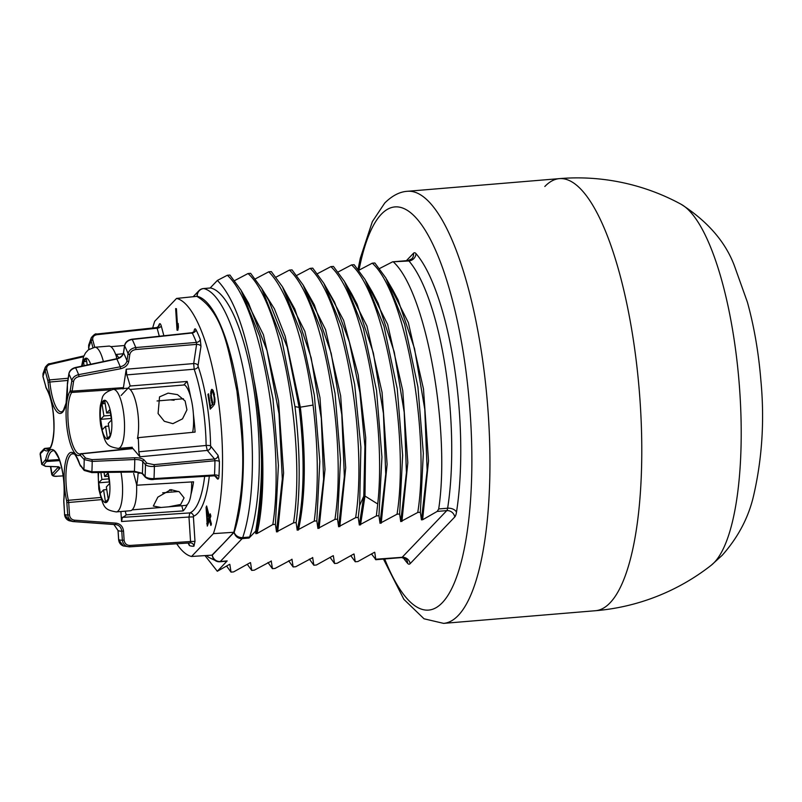 <?xml version="1.0" encoding="UTF-8"?>
<svg xmlns="http://www.w3.org/2000/svg" width="802" height="802" viewBox="0 0 802 802"><rect width="100%" height="100%" fill="white"/><g stroke="black" fill="none" stroke-linecap="round" stroke-linejoin="round"><path stroke-width="1.2" d="M544.829 186.495A216.801 61.965 -94.8 0 1 559.425 178.625A216.801 216.801 0 0 1 681.199 204.32A184.26 52.661 85.2 0 1 738.502 375.526A184.26 52.661 85.2 0 1 714.231 562.523A184.26 52.661 85.2 0 1 711.264 565.23A216.801 216.801 0 0 1 595.425 610.723A216.801 61.965 85.2 0 0 610.031 602.853A216.801 61.965 -94.8 0 0 636.477 362.855A216.801 61.965 -94.8 0 0 559.425 178.625A216.801 61.965 -94.8 0 1 636.477 362.855A216.801 61.965 -94.8 0 1 610.031 602.853A216.801 61.965 85.2 0 1 595.425 610.723L443.596 623.375A216.801 61.965 85.2 0 0 458.203 615.505A216.801 61.965 85.2 0 0 484.649 375.506A216.801 61.965 85.2 0 0 407.596 191.277C399.857 191.688 392.228 195.608 384.729 203.036L372.369 221.593L360.298 258.214L358.063 269.151M210.164 287.988L217.382 280.429C233.492 297.081 245.643 330.083 253.863 379.436C255.267 386.895 258.645 412.378 259.828 430.193C263.016 461.16 261.652 494.784 255.728 531.064L249.051 538.042A7.228 2.065 85.2 0 0 249.602 537.019A137.302 39.238 85.2 0 0 253.673 387.837A137.302 39.238 85.2 0 0 210.605 287.978L203.698 288.55A7.228 6.897 102.2 0 0 197.222 296.319L197.122 296.409M255.728 531.064L255.798 533.641L257.001 533.541L272.83 524.548C285.211 446.052 261.051 305.542 227.327 275.266L217.382 280.429M227.327 275.266L229.923 275.046L241.031 290.194L259.788 336.599L272.951 398.694L278.404 465.28L275.427 524.338L272.83 524.548M275.427 524.338L276.51 531.916L293.532 522.824L296.128 522.613L297.211 530.192L314.234 521.099L316.83 520.889L317.913 528.468L334.945 519.375L337.532 519.165L338.614 526.744L355.647 517.651L358.243 517.44L359.326 525.019L376.349 515.927L378.945 515.706L380.028 523.295L397.05 514.202L399.647 513.982L400.729 521.571L417.752 512.478L420.348 512.257L421.431 519.846L422.624 519.746L437.21 511.415L438.694 508.959L447.636 508.217A7.228 4.491 -171.1 0 1 456.488 512.187A14.456 4.13 85.2 0 1 454.754 516.989L410.133 563.666A14.456 4.13 85.2 0 1 407.596 563.335A7.228 6.456 138.8 0 0 406.133 559.154L401.662 557.56A7.228 2.065 -94.8 0 0 402.143 557.3A7.228 6.717 -136.3 0 1 410.133 563.666M371.456 553.901L375.787 559.495L374.755 552.307M374.534 552.267L357.842 561.55L355.246 561.761L354.053 554.032M353.832 553.992L337.131 563.275L334.534 563.495L333.351 555.756M333.121 555.716L316.429 564.999L313.833 565.22L312.65 557.48M312.75 557.631L295.727 566.723L293.131 566.944L291.948 559.205M292.048 559.355L275.026 568.448L272.429 568.668L271.236 560.929M271.347 561.079L254.314 570.172L251.728 570.392L250.545 562.663M250.304 562.613L233.613 571.896L231.016 572.117L229.843 564.387M229.603 564.337L217.312 571.255L205.001 555.606M227.187 560.919L220.289 561.5A7.228 2.065 85.2 0 1 219.798 561.761L226.705 561.179A7.228 2.065 85.2 0 0 227.187 560.919L217.312 571.255M212.029 555.064A130.074 37.173 -94.8 0 0 212.299 555.134L234.164 532.257A7.228 5.784 18.7 0 0 242.705 537.601A7.228 2.065 85.2 0 1 242.154 538.623A7.228 6.717 -136.3 0 1 234.164 532.257A130.074 37.173 -94.8 0 0 238.024 390.925A130.074 37.173 -94.8 0 0 197.222 296.319A7.228 6.717 43.7 0 1 198.896 290.745L193.182 296.73M456.488 512.187A165.132 47.198 -94.8 0 0 415.997 253.612A7.228 6.456 -41.2 0 1 408.92 260.961L392.599 261.833L379.597 268.5M420.348 512.257L423.336 453.351L417.912 386.855L404.609 324.158L385.862 277.963L374.855 262.976L372.258 263.186L358.895 270.224M399.647 513.982L402.634 455.315L397.241 388.81L383.978 326.153L365.141 279.657L354.143 264.7L351.547 264.911L338.193 271.948M378.945 515.706L381.932 457.05L376.539 390.544L363.366 328.158L344.459 281.422L333.442 266.424L330.845 266.635L317.492 273.672M358.243 517.44L359.617 505.501L360.89 447.265L354.654 384.439L341.792 326.975L323.848 283.307L312.74 268.149L310.143 268.369L296.78 275.397M337.532 519.165L340.509 459.787L335.035 393.361L322.003 331.777L303.146 285.031L292.038 269.873L289.442 270.094L276.078 277.121M316.83 520.889L319.808 461.501L314.344 395.155L301.291 333.462L282.424 286.715L271.327 271.597L268.74 271.818L255.377 278.845M296.128 522.613C300.56 488.478 300.169 449.812 294.956 406.594L281.662 338.965L261.713 288.429L250.625 273.322L248.029 273.542L234.675 280.57M251.728 570.392L247.237 564.247M277.703 531.816L283.597 472.959L278.545 401.02L263.427 334.745L241.733 291.407M248.029 273.542C281.362 302.925 306.023 443.937 293.532 522.824M231.016 572.117L226.535 565.971M257.001 533.541C265.733 497.611 264.76 433.411 253.863 379.436M268.74 271.818C287.788 290.434 305.793 345.171 313.061 405.08C318.274 448.298 318.665 486.974 314.234 521.099M298.404 530.092C305.542 497.521 306.184 456.579 300.339 407.276L285.181 336.228L274.414 308.83L262.454 289.702M355.246 561.761L350.755 555.626M334.534 563.495L330.053 557.35M313.833 565.22L309.351 559.074M293.131 566.944L288.64 560.798M272.429 568.668L267.938 562.523M421.431 519.846L427.145 470.353L424.779 409.291L414.514 348.519L398.053 299.848L392.088 288.74M400.729 521.571L406.424 472.689L404.218 412.368L394.253 352.068L378.143 303.266L371.627 290.865M380.028 523.295L385.732 474.142L383.446 413.471L373.351 352.96L357.08 304.209L351.286 293.181M359.326 525.019L363.787 496.147L364.92 446.594L359.928 392.589L349.351 341.983L334.524 302.133L323.848 283.307M372.258 263.186C406.063 293.221 430.183 435.306 417.752 512.478M351.547 264.911C385.471 295.296 409.421 436.889 397.05 514.202M330.845 266.635C362.865 296.219 386.614 423.205 377.732 503.987L376.349 515.927M310.143 268.369C344.048 299.447 367.897 438.233 355.647 517.651M289.442 270.094C323.346 301.201 347.206 440.017 334.945 519.375M393.692 262.234C426.724 293.021 450.493 431.586 438.694 508.959M401.922 521.47L407.817 462.604L402.764 390.654L387.647 324.379L365.943 281.041M381.221 523.195L387.115 464.338L382.063 392.399L366.945 326.113L345.251 282.785M360.519 524.919L364.98 496.047L365.712 437.681L358.203 375.035L343.627 320.409L324.559 284.53M422.624 519.746L428.519 460.879L423.476 388.93L408.348 322.645L386.644 279.317M375.306 559.265L402.143 557.3L446.764 510.623A7.228 2.065 -94.8 0 0 447.636 508.217A157.904 45.123 -94.8 0 0 408.92 260.961A7.228 2.065 -94.8 0 0 408.128 260.54L411.787 258.856A7.228 6.717 43.7 0 0 413.461 253.292A14.456 4.13 85.2 0 1 415.997 253.612M338.614 526.744L344.359 476.538L341.802 414.624L331.186 353.311L314.304 304.82L303.146 285.031M339.817 526.643L345.712 467.797L340.66 395.877L325.552 329.602L303.858 286.254M317.913 528.468L323.627 479.175L321.311 418.353L311.146 357.732L294.795 309.011L282.424 286.715M319.106 528.368L325 469.521L319.958 397.602L304.85 331.326L283.156 287.978M297.211 530.192C304.349 497.621 304.991 456.679 299.146 407.376L287.276 347.296L268.81 300.67M276.51 531.916L282.314 478.974L279.026 413.812L267.016 350.614L248.55 303.156M255.798 533.641C261.913 506.393 263.257 471.917 259.828 430.193M190.696 397.09A85.744 24.501 -94.8 0 0 187.147 381.441L130.165 385.993A84.711 24.21 -94.8 0 0 126.736 374.895L194.184 369.211A85.934 24.561 85.2 0 1 206.124 445.471L207.287 450.423L139.929 456.779L138.776 451.787A84.711 24.21 -94.8 0 0 138.245 437.651L195.086 432.098A85.744 24.501 -94.8 0 0 193.422 414.484M183.748 385L187.147 381.441M204.66 476.398A85.934 24.561 85.2 0 1 189.773 512.919L188.981 517.029L121.553 521.5L122.365 517.38A84.711 24.21 -94.8 0 0 126.205 514.854L183.177 510.904L181.793 505.731M183.177 510.904A85.744 24.501 -94.8 0 0 187.407 504.408M190.966 494.433A85.744 24.501 -94.8 0 0 193.553 481.822L136.791 485.21A84.711 24.21 -94.8 0 0 138.114 473.25L138.215 472.428M69.062 373.281A1.444 0.882 8.6 0 0 68.872 373.642C69.553 370.574 71.719 368.529 75.358 367.527L116.591 358.745L116.31 354.454L123.177 353.722M118.866 357.963A84.711 24.21 -94.8 0 0 116.31 354.454M129.693 448.589A31.077 8.882 85.2 0 1 128.24 447.596M83.568 356.73L50.195 364.389C47.428 365.201 46.285 366.935 46.737 369.582L49.503 379.917A1.444 0.742 165 0 0 47.859 380.83L48.1 382.233A33.453 9.564 -94.8 0 0 59.649 413.421A33.453 9.564 -94.8 0 0 67.378 385.05L68.922 373.973C69.614 370.885 71.839 368.82 75.599 367.787L116.821 358.995C120.541 357.993 122.786 355.958 123.548 352.9L124.631 345.802C125.503 342.364 128.029 340.248 132.22 339.477L192.259 332.97A115.568 33.032 85.2 0 1 196.4 342.414L196.6 344.369L135.959 349.512C132.601 350.043 130.556 351.677 129.814 354.424L128.741 361.522C127.849 365.201 125.142 367.607 120.631 368.74L78.997 376.589C76.01 377.311 74.205 378.915 73.584 381.401L72.11 391.115L123.428 387.637L123.007 388.98M123.428 387.637L126.225 369.221L193.683 363.567A3.609 2.216 -171.4 0 1 198.054 365.532L198.144 366.464A89.543 25.594 85.2 0 1 210.585 445.942L218.044 455.315L219.397 461.491A119.177 34.065 85.2 0 1 218.946 476.167C218.735 478.714 218.194 479.596 217.322 478.824L214.786 475.847M126.736 374.895L126.225 369.221M130.165 385.993L121.102 395.476M139.929 456.779L132.972 448.569L81.924 453.792L85.603 458.122L91.999 459.636L134.566 457.752C139.227 457.671 142.435 458.433 144.17 460.027A1.444 1.283 139.7 0 0 142.766 461.491L145.453 464.659C147.107 466.082 150.084 466.674 154.375 466.433L214.936 460.739A3.609 1.073 -179.5 0 1 219.397 461.491M132.31 448.368L132.972 448.569L132.31 448.368M136.791 485.21L133.643 473.441M126.205 514.854L125.222 511.175M121.553 521.5L120.912 511.526M194.264 331.316A3.609 2.216 8.6 0 0 194.124 330.735C194.535 328.609 195.157 328.279 196.009 329.722A119.177 34.065 85.2 0 1 200.289 339.457L200.971 346.324L198.054 365.532M138.114 473.25L140.821 473.09M209.302 476.117A89.543 25.594 85.2 0 1 193.543 516.217A3.609 3.449 -110.7 0 0 189.773 512.919L122.365 517.38M210.585 445.942A3.609 0.802 179.1 0 0 206.124 445.471L138.776 451.787M188.37 543.205L188.149 543.034A3.609 3.429 -69.8 0 1 189.392 545.55L188.089 543.034M101.403 499.636L68.691 502.483L69.493 514.874C69.884 517.952 71.589 519.726 74.586 520.187L115.889 523.125C120.34 523.776 122.886 526.433 123.538 531.094L124.12 540.147C124.641 543.566 126.586 545.34 129.944 545.46L129.543 546.844L123.338 545.962L118.676 539.656L118.094 530.613L113.914 524.498L118.094 530.613A98.165 28.06 -94.8 0 0 121.764 531.145L122.345 540.197C123.017 544.478 125.443 546.683 129.643 546.834L190.254 542.894A3.609 3.459 -94.7 0 1 193.944 546.212A119.177 34.065 85.2 0 1 189.392 545.55M64.601 514.423L64.541 514.453C64.872 517.501 66.396 519.596 69.102 520.719L64.601 514.473L63.829 500.669A33.453 9.564 -94.8 0 0 58.325 456.709A33.453 9.564 -94.8 0 0 45.734 459.446L41.724 464.408L45.594 466.373A1.444 0.832 92 0 1 45.333 466.293M59.709 460.619L46.997 461.471A1.444 1.343 -136.3 0 1 45.423 460.198M63.809 502.032L63.769 500.398C64.942 485.27 63.388 471.456 59.107 458.955C55.117 451.506 53.122 448.789 53.112 450.814A32.01 9.153 -94.8 0 0 47.468 460.338L43.529 465.1L45.834 466.313L56.26 466.684C59.378 466.854 60.531 467.466 59.729 468.518A1.444 1.343 -136.3 0 1 58.155 467.245L51.709 474.313C52.24 475.977 54.135 476.629 57.373 476.258L57.263 476.218M207.718 524.969L206.896 510.553L208.841 517.831L207.327 522.062L208.019 522.002L209.533 517.771L208.841 517.831M193.543 516.217L193.412 516.899L188.981 517.029L190.545 541.52L194.986 541.39L193.944 546.212M161.252 325.933A3.609 1.845 165 0 1 157.142 328.208L156.56 327.757L157.142 328.208L96.942 334.695L96.521 334.053L156.761 327.557L159.067 326.053A3.609 3.048 23.1 0 0 159.197 324.349C159.859 323.106 160.54 323.637 161.252 325.933L163.869 335.757M152.691 327.998A129.703 37.072 85.2 0 1 154.726 321.261L176.56 298.424A129.703 37.072 -94.8 0 1 217.222 392.749A129.703 37.072 -94.8 0 1 213.392 533.631L191.558 556.478A129.703 37.072 85.2 0 1 176.721 543.776M206.074 507.486L207.317 526.102L209.452 520.127L210.886 525.49L211.417 523.997L209.984 518.633L210.876 516.147L210.264 513.841L209.372 516.338L206.605 505.992L206.074 507.486L206.896 507.065M212.921 392.198L214.164 397.471L214.355 404.84L214.976 399.145L213.192 390.404L211.788 389.341L210.866 391.326L210.806 397.952L212.36 404.398L210.475 406.373L208.51 393.792L207.918 394.414L210.224 409.15L213.292 405.942L211.237 395.476L211.778 391.887L213.613 392.138L212.009 391.637M176.43 308.69L175.638 308.58L177.031 330.173L177.813 330.284L178.395 327.186L178.154 323.507L177.573 326.615L176.43 308.69M206.896 510.553L207.578 510.493L209.533 517.771M207.217 519.155L206.766 507.425M209.372 516.338L210.545 514.914M211.287 524.358L210.144 520.067L209.452 520.127M212.36 404.398L210.475 406.373L210.826 408.529M211.838 400.088L213.031 404.278M212.269 389.511L211.287 393.872M214.966 400.86L214.766 402.985M213.362 393.251L214.054 393.191L214.405 394.654M214.054 393.191L213.613 392.138M176.34 308.68L177.844 330.133M178.325 326.224L177.573 326.615M206.705 523.806L207.397 523.746M207.918 394.414L208.59 394.353M211.668 402.594L212.36 402.544M211.217 400.549L211.898 400.499M210.806 397.952L211.487 397.892M210.585 395.657L211.257 395.597M210.595 393.12L211.287 393.06M210.866 391.326L211.558 391.266M211.317 389.842L212.009 389.782M213.944 402.233L214.635 402.173M214.284 400.87L214.966 400.82M214.314 399.326L214.976 399.266M214.164 397.471L214.806 397.411M213.753 394.865L214.435 394.805M212.44 391.697L213.121 391.647M177.031 330.173L177.713 330.113M213.392 533.631L233.813 532.277L223.237 543.696L211.939 555.154L191.558 556.478M233.813 532.277C248.82 470.122 241.362 432.208 236.931 391.015C229.051 353.562 224.189 312.84 196.861 296.349L176.56 298.424M67.839 380.439L49.864 382.033L49.503 379.917L68.17 378.253M123.648 352.268A1.444 0.882 8.6 0 0 123.498 352.569L123.498 352.569A1.444 0.882 8.6 0 0 123.548 352.9A98.165 28.06 -94.8 0 1 126.987 360.74C126.265 363.847 124.019 365.862 120.25 366.805L78.616 374.654C74.887 375.557 72.631 377.541 71.839 380.619L70.085 391.226A33.453 9.564 -94.8 0 0 67.438 431.165A33.453 9.564 -94.8 0 0 80.09 455.105L84.2 459.576L92.2 461.411L134.766 459.516C138.656 459.456 141.322 460.107 142.766 461.491A98.165 28.06 -94.8 0 1 142.405 473.31L134.405 471.285L91.879 471.776L83.889 469.611L79.809 464.418A33.453 9.564 -94.8 0 0 66.616 457.912A33.453 9.564 -94.8 0 0 66.716 501.09L67.719 514.934C68.23 518.774 70.355 520.989 74.105 521.571L115.408 524.498C119.117 525.049 121.232 527.265 121.764 531.145L123.538 531.094M191.718 333.251L192.259 332.97A3.609 2.797 153.8 0 0 196.009 329.722M135.959 349.512L135.759 347.547L196.4 342.414A3.609 2.506 158.5 0 0 200.289 339.457M198.144 366.464A3.609 2.306 160.9 0 1 194.184 369.211L193.683 363.567L196.6 344.369A3.609 2.216 -171.4 0 1 200.971 346.324M210.776 446.764A3.609 3.218 139.7 0 1 207.287 450.423L214.545 458.975A3.609 3.218 139.7 0 0 218.044 455.315M144.17 460.027L146.846 463.195L153.984 464.659L214.545 458.975L214.936 460.739A115.568 33.032 85.2 0 1 214.495 474.974L154.004 478.593C149.753 478.714 146.776 478.012 145.092 476.478L142.405 473.31A1.444 1.283 -40.3 0 0 142.686 474.132L142.686 474.132C141.824 473.07 139.007 472.398 134.215 472.117L134.405 471.285A91.017 26.015 -94.8 0 0 134.766 459.516L134.566 457.752M214.495 474.974L214.034 475.736L214.495 474.974A3.609 1.494 -177 0 1 218.946 476.167M153.533 479.365L214.204 475.827L216.62 476.779A3.609 3.218 -40.3 0 1 217.322 478.824M129.944 545.46L190.545 541.52L190.254 542.894A115.568 33.032 85.2 0 1 190.084 542.904L129.543 546.844M41.724 464.408L40.1 454.022L44.24 449.872A33.453 9.564 -94.8 0 0 54.015 429.21A33.453 9.564 -94.8 0 0 46.145 387.727L42.987 376.409L42.997 373.662L45.313 367.176L45.092 370.494L47.859 380.83M40.1 454.022L40.681 452.398L44.15 448.779A1.444 1.343 43.7 0 1 44.952 448.388L50.045 447.907M89.042 349.341L88.671 345.101L91.338 337.642L91.137 340.91L92.922 347.577M49.433 363.958L45.313 367.176C47.498 364.439 48.932 363.306 49.604 363.777L50.195 364.389M70.365 390.333A1.444 0.882 -171.4 0 0 72.11 391.115L71.699 392.449L111.037 389.792M128.741 361.522A1.444 0.882 -171.4 0 1 126.987 360.74L128.069 353.642A107.237 30.646 -94.8 0 0 124.631 345.802A1.444 0.882 8.6 0 1 124.581 345.472L124.581 345.472C125.403 342.083 127.849 339.998 131.939 339.216L132.22 339.477A114.465 32.712 -94.8 0 1 135.759 347.547C131.568 348.208 129.002 350.243 128.069 353.642A1.444 0.882 -171.4 0 0 129.814 354.424M192.68 432.338A28.902 8.261 -94.8 0 0 184.59 384.93L130.135 389.471M168.119 393.13L177.523 394.654L185.112 400.97L186.946 409.822L182.515 418.844L172.901 423.667L164.32 421.281L158.084 413.541L159.538 396.87L168.119 393.13M170.265 399.857L174.104 400.228M168.53 506.834L161.032 507.465L153.332 506.052L157.834 497.14L170.876 489.631L179.267 491.796L184.059 497.841L180.681 504.458L168.53 506.834L185.493 505.42A28.902 8.261 -94.8 0 0 191.638 481.942M171.337 490.654L169.563 489.801M137.463 438.473A29.634 8.471 -94.8 0 0 137.403 409.802A29.634 8.471 85.2 0 0 128.019 388.238M103.889 415.957L100.651 419.336L102.285 429.752L105.513 426.363L107.418 438.504L110.185 435.606L108.29 423.466L111.518 420.078L109.894 409.672L106.656 413.05L104.751 400.91L101.984 403.807L103.889 415.957L110.786 415.376M101.984 403.807L105.172 403.546M106.656 413.05L110.375 412.749M105.513 426.363L108.701 426.103M100.651 419.336L111.267 418.454M103.378 361.562A29.634 8.471 -94.8 0 0 94.806 347.266L108.882 346.093A29.634 8.471 85.2 0 1 116.47 356.85M87.238 364.99L86.275 358.795L83.498 361.702L84.12 365.662M83.498 361.702L86.686 361.431M98.075 472.548L98.816 489.18C103.548 507.195 103.628 509.691 116.26 511.917L130.335 510.744A29.634 8.471 -94.8 0 0 136.571 484.378M100.851 472.508L101.934 479.436L108.841 478.864M104.07 472.478L104.711 476.538L107.939 473.16L109.573 483.566L106.335 486.944L108.24 499.095L105.473 501.992L103.568 489.852L100.33 493.23L98.706 482.824L101.934 479.436M104.711 476.538L108.42 476.228M103.568 489.852L106.756 489.581M98.706 482.824L109.323 481.942M358.995 270.164A202.345 57.834 85.2 0 1 381.371 214.174A202.345 57.834 85.2 0 1 463.546 354.344A202.345 57.834 85.2 0 1 442.223 602.773A202.345 57.834 85.2 0 1 384.679 558.974M403.175 557.621A165.132 47.198 -94.8 0 0 407.596 563.335M413.461 253.292L406.383 260.68M454.754 516.989A7.228 6.717 43.7 0 0 446.764 510.623L437.21 511.415M206.455 555.505L208.731 557.38L217.673 561.621A7.228 7.228 0 0 0 219.798 561.761A7.228 2.065 85.2 0 1 219.618 561.741A7.228 6.897 -77.8 0 1 212.299 555.134A7.228 6.717 43.7 0 0 220.289 561.5L242.154 538.623L249.051 538.042M203.307 288.6A7.228 2.065 85.2 0 1 203.518 288.54A7.228 2.065 85.2 0 1 203.698 288.55A137.302 39.238 -94.8 0 1 246.775 388.419A137.302 39.238 -94.8 0 1 242.705 537.601L249.602 537.019M313.061 405.08L299.146 407.376L294.956 406.594M377.732 503.987L364.98 496.047L363.787 496.147L359.617 505.501M193.974 331.717L194.124 330.735M118.676 539.606L118.676 539.656A107.237 30.646 -94.8 0 0 122.345 540.197L124.12 540.147M63.809 502.082L64.601 514.473A77.523 22.155 85.2 0 0 67.719 514.934L69.493 514.874M59.328 459.546L47.468 460.338A1.444 0.992 -168.3 0 1 45.734 459.446M59.729 468.518L53.513 475.015C52.932 475.917 54.255 476.318 57.473 476.208L63.147 475.857M193.412 516.899L194.986 541.39M158.094 327.106A119.177 34.065 85.2 0 1 159.197 324.349M57.473 476.208L63.147 475.907M157.142 328.208L159.297 336.249M96.942 334.695C93.714 335.306 92.33 337.081 92.781 339.998L94.726 347.276M67.368 384.91L66.095 403.105L63.308 410.604L61.574 411.887A32.01 9.153 -94.8 0 1 49.864 382.033L48.1 382.233M67.538 383.055A1.444 0.882 8.6 0 0 67.398 383.356L67.378 385.05M73.584 381.401A1.444 0.882 -171.4 0 1 71.839 380.619A77.523 22.155 85.2 0 0 68.922 373.973A1.444 0.882 8.6 0 1 68.872 373.642L67.398 383.356A1.444 0.882 8.6 0 0 67.438 383.687M75.358 367.527L75.599 367.787A84.671 24.2 85.2 0 1 78.616 374.654L78.997 376.589M124.781 345.111A1.444 0.882 8.6 0 0 124.581 345.472L123.498 352.569C122.906 355.446 120.601 357.502 116.591 358.745L116.821 358.995A91.017 26.015 -94.8 0 1 120.25 366.805L120.631 368.74M153.984 464.659L154.375 466.433A114.465 32.712 -94.8 0 1 154.004 478.593L153.683 479.456C150.716 479.857 147.939 479.145 145.373 477.29L145.373 477.29A1.444 1.283 -40.3 0 1 145.092 476.478A107.237 30.646 -94.8 0 0 145.453 464.659A1.444 1.283 139.7 0 1 146.846 463.195M92.781 339.998A1.444 0.742 165 0 0 91.137 340.91A107.237 30.646 -94.8 0 0 88.651 347.888A1.444 0.742 -15 0 0 88.631 348.138L88.671 345.101M74.586 520.187L74.105 521.571A84.671 24.2 85.2 0 1 73.042 521.571L114.175 524.518A91.017 26.015 -94.8 0 0 115.408 524.498L115.889 523.125M91.608 472.528L84.17 470.433L79.809 464.739C73.453 448.699 73.323 455.476 72.792 453.691A32.01 9.153 -94.8 0 0 68.391 500.308L68.691 502.483L66.917 502.533M43.529 465.1A1.444 1.343 -136.3 0 1 41.955 463.827A78.626 22.476 85.2 0 1 40.341 453.511A1.444 1.343 43.7 0 1 40.681 452.398M43.107 376.88A1.444 0.742 -15 0 1 42.967 376.669A1.444 0.742 -15 0 1 42.987 376.409A77.523 22.155 85.2 0 1 45.092 370.494A1.444 0.742 165 0 1 46.737 369.582M85.603 458.122A1.444 1.283 139.7 0 0 84.2 459.576A77.523 22.155 85.2 0 1 83.889 469.611A1.444 1.283 -40.3 0 0 84.17 470.433M45.834 466.313A1.444 0.832 92 0 1 45.594 466.373L56.02 466.744A1.444 0.832 92 0 1 55.779 466.674M56.26 466.684A1.444 0.832 92 0 1 56.02 466.744L58.396 466.704M53.513 475.015A1.444 1.343 -136.3 0 1 51.94 473.741A120.731 34.506 -94.8 0 1 50.777 466.553M50.175 447.727L44.15 448.779A1.444 1.343 43.7 0 0 43.809 449.892M44.952 448.388L45.594 448.368A1.444 1.333 129.8 0 0 44.24 449.872M45.594 448.368A32.01 9.153 -94.8 0 0 48.2 449.341C47.799 449.832 52.481 450.203 53.914 430.083C54.085 411.747 51.549 397.852 46.316 388.399L46.316 388.399A1.444 1.223 -33.1 0 1 46.145 387.727M45.904 387.246A1.444 0.742 -15 0 1 45.734 387.005A1.444 0.742 -15 0 1 45.744 386.744M88.771 348.359A1.444 0.742 -15 0 1 88.631 348.138L88.962 349.391M81.273 453.571L81.924 453.792L81.273 453.571A1.444 1.373 58.7 0 0 80.721 453.762L80.06 453.992A32.01 9.153 -94.8 0 1 68.862 428.549A32.01 9.153 -94.8 0 1 71.699 392.449A1.444 1.303 -147.1 0 1 70.085 391.226M132.48 448.298L80.721 453.762A1.444 1.373 58.7 0 0 80.09 455.105M81.924 453.792A1.444 1.283 139.7 0 0 80.531 455.255M91.999 459.636L92.2 461.411A84.671 24.2 85.2 0 1 91.879 471.776L91.689 472.619L134.124 472.027M80.501 466.102A1.444 1.283 -40.3 0 1 80.22 465.28M100.681 497.481L68.391 500.308A1.444 0.612 167.3 0 0 66.716 501.09M118.205 448.428A29.634 8.471 -94.8 0 0 123.328 410.975A29.634 8.471 -94.8 0 0 113.293 389.381C106.355 391.466 102.616 394.614 102.065 398.825L100.461 405.15C99.939 407.456 99.288 416.268 100.761 425.692C105.493 443.717 105.573 446.213 118.205 448.428L132.29 447.255M101.092 424.93A19.509 5.574 -94.8 0 0 109.022 438.443A19.509 5.574 -94.8 0 0 111.077 414.494A19.509 5.574 -94.8 0 0 103.157 400.97A19.509 5.574 -94.8 0 0 101.092 424.93M90.656 364.268A19.509 5.574 -94.8 0 0 82.215 366.063M116.26 511.917A29.634 8.471 -94.8 0 0 121.373 474.463A29.634 8.471 -94.8 0 0 121.012 472.278M98.646 472.538A19.509 5.574 -94.8 0 0 99.147 488.418A19.509 5.574 -94.8 0 0 107.077 501.932A19.509 5.574 -94.8 0 0 109.132 477.972A19.509 5.574 -94.8 0 0 107.979 472.428M383.456 559.074L403.867 599.345L424.027 618.793L443.596 623.375M559.425 178.625L407.596 191.277M210.425 287.968L203.518 288.54A7.228 7.228 0 0 0 198.896 290.745M387.186 280.289L393.16 290.565M366.213 281.532L372.429 292.239M345.101 282.525L351.747 293.983M392.99 290.294L398.033 299.858M372.298 292.008L378.123 303.276M351.667 293.833L357.06 304.209M241.582 291.166L248.329 302.775M269.011 301.001L261.713 288.429M408.128 260.54L392.599 261.833M401.662 557.56L375.777 559.716M681.199 204.32C707.835 221.512 725.579 242.054 734.452 265.933L747.404 302.184C754.101 326.434 758.582 352.399 760.847 380.078C764.627 419.677 762.231 458.122 753.659 495.415C748.687 517.28 738.201 537.24 722.201 555.305L711.264 565.23M123.338 545.962C120.541 544.879 118.967 542.774 118.616 539.636L118.034 530.583M131.939 339.216L192.009 332.71L194.244 331.567M69.102 520.719L73.042 521.571M50.456 466.543L51.709 474.313M46.316 388.399L42.967 376.669L42.997 373.662M96.521 334.053C95.769 333.321 94.045 334.514 91.338 337.642M83.909 355.908L49.604 363.777M145.373 477.29L142.686 474.132M124.571 345.512L110.796 346.654M161.032 507.465L132.13 509.871M157.072 400.96L183.457 398.764M113.293 389.381L127.368 388.208M94.806 347.266L88.37 349.832L85.523 352.91L83.578 356.71L81.593 366.193M162.666 492.819L178.766 491.476"/></g></svg>
